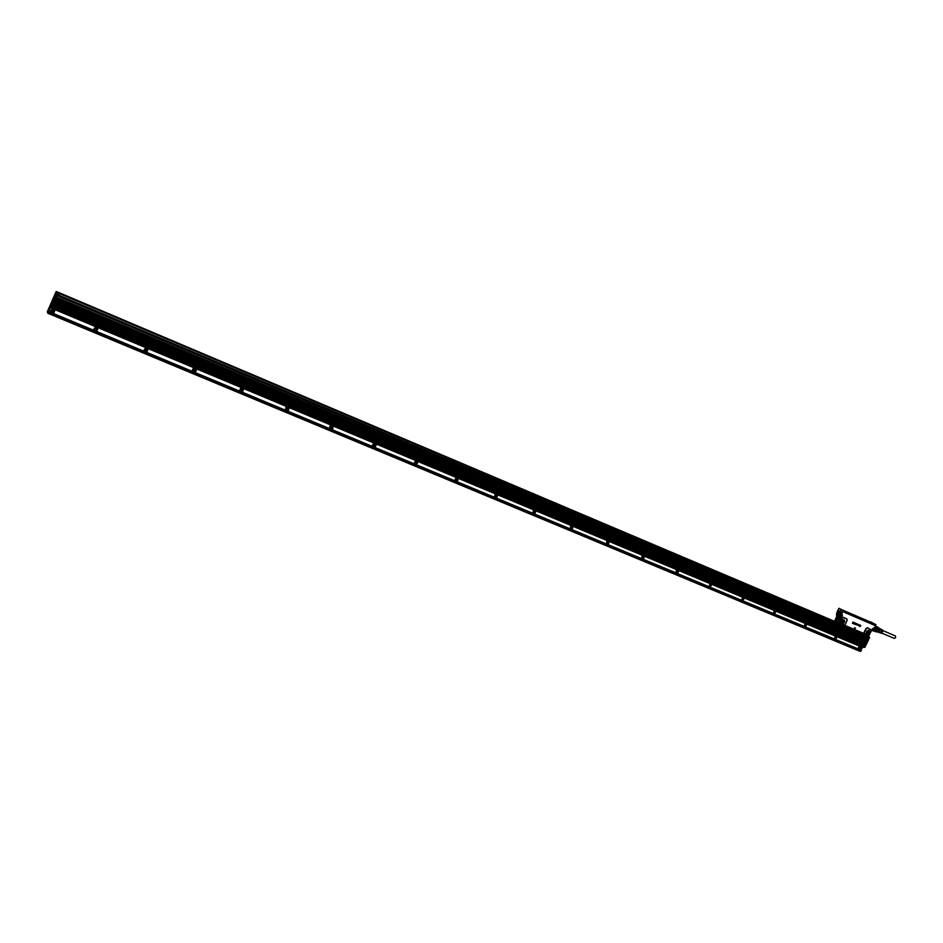 <?xml version="1.0" encoding="UTF-8"?>
<svg xmlns="http://www.w3.org/2000/svg" width="943" height="943" viewBox="0 0 943 943"><rect width="100%" height="100%" fill="white"/><g stroke="black" fill="none" stroke-linecap="round" stroke-linejoin="round"><path stroke-width="1.41" d="M840.637 610.864L840.779 610.875C838.374 610.569 837.243 612.042 837.384 615.296L838.41 616.192L837.278 614.329M840.743 610.852L840.543 610.734C838.221 610.828 837.184 612.349 837.419 615.308L838.386 616.109M839.282 616.074L838.244 616.062M840.484 610.793L841.227 611.535M839.506 610.758L841.121 611.571C841.015 615.237 839.812 616.486 837.502 615.319L839.506 610.758L841.18 611.559C841.427 614.412 840.425 615.909 838.162 616.027M838.244 612.785L838.044 614.53L839.152 615.131L840.519 612.255L839.47 611.642L838.244 612.785L839.341 613.256L840.472 612.172M843.219 610.675L841.427 614.553L843.384 610.628L844.433 611.088L841.073 609.473L843.301 610.592M841.073 609.473L838.987 608.282L841.121 609.426M844.409 611.064L838.987 608.282M838.068 614.588L839.211 615.084M839.176 615.06L839.341 613.256M848.17 612.797L844.445 611.076L844.209 612.266L873.654 624.749L844.728 612.313M838.905 608.365L837.03 612.184C836.193 614.895 836.441 616.533 837.738 617.087L841.639 614.659L842.476 615.013L838.398 617.359M844.893 625.421L863.588 633.354L843.749 625.362L844.893 625.421L847.05 620.435L846.684 618.938L843.407 617.547L840.991 617.618L842.476 615.013L840.036 622.427L840.508 623.641L835.003 621.166L836.96 616.427M875.941 624.702L874.09 628.545L873.277 628.203L871.45 629.983L869.387 634.568M855.442 628.085L854.499 627.755L854.405 629.146L854.523 627.767L855.466 628.097L854.429 629.146M860.747 625.893L860.275 625.28L859.992 626.6L860.723 625.362M860.57 625.421L859.933 626.553M859.58 625.987L858.802 625.787L859.085 624.702L858.731 625.268M859.132 624.714L858.849 625.633M859.568 624.903L859.332 625.834M860.075 625.115L859.544 626.093M858.684 624.49L858.106 625.327M857.387 623.936L857.14 625.044M857.34 624.042L856.916 624.82L857.27 624.018M856.645 623.865L856.385 624.714M856.35 624.419L856.845 623.7M856.315 624.407L856.315 623.688L856.751 624.183M855.737 623.476L855.348 624.313L855.973 623.347L855.266 623.441M854.676 622.804L855.419 623.182L854.464 624.172L854.452 622.769L854.275 624.054M854.382 622.663L853.639 622.545L853.792 623.877L853.721 622.439L854.405 622.686L853.792 623.877M853.627 622.345L852.861 622.074L853.639 622.404L853.097 623.535L852.378 623.217L853.038 623.559M840.461 612.915L839.741 614.565M844.079 611.748L844.433 611.123L844.233 612.148L873.737 624.749M875.953 624.631L870.389 621.791L874.998 624.231L874.786 624.95L874.998 624.231M871.332 630.431L873.277 628.203L871.615 630.23M836.488 614.671L838.457 617.394M842.405 617.736L843.466 617.3L846.684 618.938M847.05 620.435L845.329 624.36L843.737 625.35M863.199 633.602L844.492 625.669M867.595 627.873L871.45 629.983L867.595 627.873L866.181 628.604L863.918 633.908M875.964 624.667L874.137 628.568L871.179 631.056L874.114 628.545L873.065 630.03M875.835 624.596L875.092 624.278M875.811 624.655L874.856 624.16M855.973 623.347L855.218 624.514M854.653 623.111L855.407 623.099M836.524 622.062L834.791 620.612L836.641 621.85M839.246 623.453L843.266 625.15L838.669 623.182L840.991 617.618L837.785 617.689L836.04 621.354M837.372 622.085L839.117 618.408L838.433 618.042M842.123 618.042L840.06 623.182M844.445 625.032L840.508 623.641M844.421 620.152C841.946 619.021 840.791 620.034 840.956 623.217C842.606 624.49 843.855 623.889 844.692 621.437L844.421 620.152M844.15 625.091L840.213 623.429M864.425 633.696L868.821 635.146M871.297 630.065L869.175 634.792M869.741 630.95L866.676 631.185L866.322 633.991C868.751 635.099 869.894 634.085 869.741 630.95M868.845 635.547L863.941 633.92M874.786 624.95L844.233 612.148L874.008 624.478M874.904 624.183L874.444 624.95M874.762 624.113L870.424 621.814M874.739 624.172L873.913 624.82M843.443 625.669L57.358 292.071M840.001 622.91L839.235 623.441L836.759 622.203M836.653 620.777L836.995 621.649L837.49 620.529L836.653 620.777M838.492 618.997L838.539 618.313L837.702 618.573L838.032 619.433L838.492 618.997M848.287 627.72L843.596 625.292M848.452 627.343L859.568 632.058M868.574 635.276L864.707 633.908M869.316 634.556L871.202 630.608M837.537 620.8L836.759 620.836L837.243 621.496M838.598 618.584L837.808 618.62L838.303 619.28M57.393 291.953L837.408 622.533M873.949 624.62L844.126 611.818M844.185 611.677L846.012 612.49L844.256 611.535M873.784 624.219L872.758 623.783M845.6 612.148L873.088 623.641M845.906 612.255L844.433 611.135M868.291 621.107L842.229 609.897L872.652 623.276C871.108 622.592 871.014 622.592 872.369 623.288L846.354 612.101M874.067 624.714L872.829 623.853M840.696 622.451L842.771 621.59L842.276 619.598M866.075 633.248L868.067 632.352L867.631 630.407M872.841 623.677L873.654 623.912M844.315 611.394L845.6 611.854M869.175 621.602L870.472 622.215M872.216 623.217L872.817 623.559M844.386 611.241L845.541 611.807L844.362 611.3M846.991 612.337L847.757 612.632M845.14 611.453L847.368 612.502M875.257 630.938L872.699 630.407M875.847 630.513L873.866 629.075M873.124 630.03L875.304 630.961L876.224 630.077L876.79 628.898L874.456 627.897M876.884 627.602L875.281 626.187M876.495 626.706L875.375 625.975M874.385 631.126L872.487 630.561M876.106 630.219L873.772 629.217M874.526 627.755L876.79 628.898L876.907 628.038M876.813 628.733L876.907 627.614L874.986 626.789M876.412 626.423L875.705 626.046M876.483 626.659L878.852 628.604L876.907 627.767M875.458 630.855L877.391 631.68L874.361 631.138L876.259 631.951M876.813 628.781L878.782 629.618L878.11 631.008L876.153 630.172M878.393 627.484L877.756 627.142M878.782 629.618L878.852 628.604M877.391 631.68L878.11 631.008M877.108 631.775L878.334 632.093C880.055 630.973 880.385 629.724 879.336 628.356L879.3 628.344M877.285 631.857L878.322 632.211L879.571 628.356L878.876 628.156M878.204 632.223L879.807 628.592M879.925 632.788L881.658 632.093L880.255 632.906M880.585 633.012L882.259 632.34L880.903 633.118M881.375 633.225L882.106 633.413L882.695 630.172M881.988 629.747L882.613 631.621L882.294 629.9M882.283 631.48L881.681 629.582M882.011 631.362L881.375 629.429M881.681 631.221L881.08 629.264M881.41 631.115L880.939 629.17L879.772 628.557M878.192 632.223L879.949 632.67L881.057 631.834L879.607 632.682M882.707 630.891L882.672 631.621M883.438 630.82L895.39 635.947L895.661 637.621L894.294 638.423L882.353 633.319M843.29 625.292L57.205 291.894L56.356 291.54L57.299 292.601L56.427 291.564L58.16 292.955L57.146 293.214L59.103 294.016L58.714 294.982L56.792 294.334L57.264 293.238L59.103 294.016M57.169 291.882L838.692 623.193M48.576 311.614L49.342 312.003L48.682 313.63L860.075 651.248L860.759 650.01M50.509 307.159L50.792 306.522M48.682 313.63L859.957 651.318L48.364 313.453M859.568 632.199L866.098 634.969M864.566 634.391L866.381 635.393M859.957 651.318L860.558 650.057L858.142 649.055M48.541 313.524L47.763 313.194L48.541 313.524L48.953 312.663M49.012 312.734L49.307 312.05M58.16 292.955L868.586 636.325M860.747 649.998L53.445 313.748M48.234 311.579L49.177 312.345M868.197 636.737L867.784 637.609L58.596 295.112L868.703 638.222L868.008 637.727L868.786 636.985M860.723 646.603L859.156 646.261L857.882 648.925L53.515 313.713L51.936 312.993L53.598 313.689L55.012 309.917L51.122 308.055L862.091 647.216L862.35 646.686M862.091 647.216L859.851 646.403L858.071 649.008M48.081 311.768L47.598 312.84L48.176 312.027M58.631 295.112L867.855 637.468M57.193 293.167L57.983 293.497M868.574 637.079L869.646 637.551L869.21 638.175L869.587 637.374L868.55 636.938M862.114 646.592L51.181 307.925M52.077 308.455L861.914 646.981M861.749 647.417L860.37 646.922L859.662 649.491M48.458 311.249L50.285 307.041L48.458 311.273L51.629 312.876L48.623 311.614M56.957 292.86L56.403 294.31L57.193 293.226L59.055 294.192M868.656 637.975L57.535 294.699L56.026 294.994L51.158 306.581L55.755 295.796M56.497 297.222L57.193 295.642L868.538 638.741L867.937 639.873L56.497 297.222L56.957 296.043L56.179 295.713L51.17 307.159L51.959 307.477L52.502 306.404L864.719 646.733L52.502 306.404M866.11 643.821L53.904 303.174L54.222 302.432L866.11 643.821L54.222 302.432M54.765 301.194L866.817 642.36L55.095 300.452L54.765 301.194L55.095 300.452M867.513 640.91L55.625 299.202L55.955 298.459L867.513 640.91L55.955 298.459M865.415 645.271L53.044 305.167L53.362 304.424L865.415 645.271L53.362 304.424M864.094 647.417L51.924 307.595L864.106 647.428L864.719 646.733M864.507 647.193L51.771 307.406M54.871 309.764L52.584 308.667M374.666 443.811L372.791 445.485L374.194 447.135L376.068 445.402L374.076 443.634M331.747 425.859L331.146 425.694M286.672 407.211L286.024 407.435M287.485 407.352L286.896 407.211M861.372 647.322L860.346 649.868L861.042 649.986L861.372 647.322M51.476 307.277L51.111 308.102L52.148 308.55M57.228 295.253L56.321 295.135L56.403 294.31M55.92 295.242L57.099 295.465M56.993 295.713L55.814 295.866L56.886 296.326M868.527 638.588L57.217 295.395M52.195 307.159L52.454 306.546M53.904 303.174L54.187 302.573M55.625 299.202L55.908 298.601M53.044 305.167L53.327 304.554M242.551 388.528L240.748 388.068L240.276 391.239M195.578 368.913L194.01 368.336C192.254 369.055 191.971 370.139 193.15 371.577M147.132 348.686L145.517 348.038L144.515 351.267M416.818 461.351L415.557 460.915L414.118 463.143L414.944 464.062M375.173 443.941L373.876 443.493L372.332 445.167L373.228 446.676M332.278 426.012L330.946 425.552L329.626 426.413L330.239 428.759M288.098 407.553L285.906 407.352L285.953 410.288M496.572 494.698L495.381 494.285L494.226 496.914L494.839 497.362M457.261 478.266L456.047 477.842L454.762 480.341L455.469 480.954M836.524 636.808L835.156 636.313L834.449 638.906M806.383 624.207L805.016 623.712L804.308 626.341M608.294 541.4L606.997 540.94L606.373 543.852M677.84 570.468L676.496 569.985L675.813 572.79M743.768 598.027L742.412 597.544L741.717 600.255M775.476 611.288L774.109 610.793L773.413 613.469M711.234 584.424L709.879 583.941L709.195 586.699M643.539 556.122L642.207 555.663L641.558 558.515M572.071 526.253L570.821 525.817L570.22 528.787M534.822 510.682L533.632 510.269L532.559 512.957L533.113 513.31M861.218 647.546L861.136 649.892C859.816 649.373 859.839 648.595 861.218 647.546M53.999 309.976L52.148 309.104L50.875 312.204M241.809 388.28L241.102 388.351C239.357 389.671 239.451 390.815 241.373 391.769L242.127 391.687C243.824 390.343 243.718 389.211 241.809 388.28M194.741 368.595L194.317 368.607C192.231 369.809 192.231 371 194.317 372.167L194.765 372.155C196.828 370.929 196.816 369.75 194.741 368.595M146.165 348.297L145.776 348.297C143.595 349.488 143.595 350.702 145.752 351.928L146.141 351.928C148.322 350.737 148.334 349.523 146.165 348.297M416.37 461.245L414.602 463.484L415.887 464.51L417.643 462.235L416.37 461.245M331.712 425.859L330.05 426.731L331.241 429.23L332.938 428.299L331.712 425.859M287.45 407.352L286.295 407.647C285.081 409.062 285.316 410.111 286.99 410.794L288.193 410.464C289.348 409.038 289.1 408.001 287.45 407.352M496.242 494.627L494.769 497.267L495.735 497.786L497.185 495.122L496.242 494.627M456.884 478.172L455.28 480.694L456.377 481.39L457.968 478.844L456.884 478.172M836.146 636.714L835.569 639.425L836.146 636.714M805.994 624.113L805.428 626.859L805.994 624.113M607.905 541.306L606.667 544.028L607.375 544.311L608.6 541.588L607.905 541.306M677.428 570.362L676.272 573.061L676.885 573.285L678.029 570.586L677.428 570.362M743.367 597.933L742.813 600.762L743.367 597.933M775.075 611.182L774.521 613.976L775.075 611.182M710.833 584.33L709.702 587.006L710.279 587.206L710.833 584.33M643.138 556.028L641.935 558.751L642.596 558.999L643.774 556.276L643.138 556.028M571.706 526.17L570.409 528.905L571.187 529.235L572.472 526.5L571.706 526.17M534.504 510.623L533.125 513.322L533.986 513.735L535.341 511.012L534.504 510.623M861.761 648.584L860.876 649.35L860.888 648.218L861.761 648.584L860.688 649.02M52.725 309.328L52.325 309.316C50.038 310.542 50.038 311.791 52.348 313.088L52.761 313.1C55.036 311.885 55.036 310.624 52.725 309.328L52.549 309.104M241.502 388.516L241.832 388.516C243.624 389.542 243.6 390.579 241.762 391.604L241.443 391.616C239.64 390.579 239.663 389.553 241.502 388.516M194.423 368.831L194.753 368.843C196.615 369.892 196.592 370.953 194.706 371.99L194.376 371.99C192.513 370.941 192.537 369.88 194.423 368.831M145.835 348.533L146.177 348.533C148.098 349.629 148.086 350.702 146.153 351.751L145.811 351.751C143.89 350.666 143.902 349.594 145.835 348.533M416.111 461.481L416.405 461.469C417.997 462.4 417.949 463.355 416.264 464.357L415.969 464.369C414.39 463.437 414.437 462.483 416.111 461.481M374.395 444.047L374.701 444.047C376.328 444.99 376.292 445.968 374.571 446.982L374.277 446.982C372.638 446.027 372.685 445.049 374.395 444.047M331.429 426.095L331.736 426.083C333.421 427.061 333.386 428.063 331.63 429.077L331.323 429.077C329.637 428.098 329.673 427.108 331.429 426.095M287.155 407.588L287.474 407.588C289.206 408.59 289.183 409.604 287.379 410.629L287.061 410.629C285.328 409.627 285.352 408.614 287.155 407.588M496.006 494.863L496.277 494.851C497.774 495.735 497.715 496.666 496.101 497.645L495.829 497.656C494.332 496.772 494.391 495.841 496.006 494.863M456.636 478.407L456.919 478.407C458.451 479.303 458.404 480.246 456.754 481.236L456.471 481.248C454.939 480.341 454.986 479.398 456.636 478.407M835.981 636.938L835.698 639.319L835.981 636.938M805.829 624.337L805.558 626.753L805.829 624.337M607.693 541.541L607.952 541.53C609.319 542.343 609.249 543.227 607.74 544.182L607.481 544.194C606.113 543.38 606.184 542.496 607.693 541.541M677.239 570.598L677.475 570.586C678.771 571.364 678.689 572.224 677.239 573.155L676.991 573.167C675.695 572.389 675.777 571.529 677.239 570.598M743.19 598.157L742.931 600.656L743.19 598.157M774.91 611.418L774.639 613.869L774.91 611.418M710.645 584.554L710.397 587.088L710.645 584.554M642.937 556.264L643.185 556.252C644.517 557.042 644.434 557.914 642.949 558.857L642.702 558.869C641.37 558.079 641.452 557.207 642.937 556.264M571.493 526.406L571.753 526.394C573.167 527.231 573.096 528.139 571.552 529.094L571.293 529.106C569.878 528.269 569.949 527.373 571.493 526.406M534.28 510.858L534.54 510.847C535.989 511.707 535.93 512.615 534.351 513.593L534.08 513.593C532.63 512.744 532.701 511.825 534.28 510.858M52.372 309.563L52.725 309.575C54.765 310.719 54.777 311.838 52.749 312.911L52.395 312.899C50.344 311.756 50.344 310.636 52.372 309.563M242.504 389.954L241.278 390.862L241.113 389.365L242.504 389.954L241.137 390.673M195.46 370.304L194.199 371.236L194.034 369.703L195.46 370.304L194.069 371.059M146.919 350.042L145.635 350.973L145.434 349.417L146.919 350.042L145.505 350.808M416.983 462.801L415.851 463.673L415.745 462.282L416.983 462.801L415.686 463.437M375.29 445.391L374.135 446.275L374.029 444.86L375.29 445.391L373.982 446.063M332.36 427.462L331.182 428.358L331.052 426.92L332.36 427.462L331.028 428.146M288.122 408.991L286.92 409.899L286.766 408.437L288.122 408.991L286.766 409.698M496.808 496.124L495.723 496.985L495.641 495.641L496.808 496.124L495.546 496.737M457.461 479.704L456.353 480.565L456.271 479.209L457.461 479.704L456.188 480.329M836.547 637.987L835.651 638.753L835.651 637.621L836.547 637.987L835.463 638.435M806.418 625.409L805.499 626.187L805.499 625.02L806.418 625.409L805.31 625.869M608.412 542.732L607.386 543.557L607.339 542.284L608.412 542.732L607.209 543.286M677.899 571.753L676.921 572.554L676.885 571.328L677.899 571.753L676.732 572.271M743.815 599.265L742.86 600.054L742.848 598.864L743.815 599.265L742.683 599.76M775.511 612.502L774.58 613.292L774.568 612.113L775.511 612.502L774.392 612.974M711.293 585.686L710.327 586.487L710.303 585.273L711.293 585.686L710.138 586.192M643.621 557.431L642.619 558.256L642.584 556.995L643.621 557.431L642.442 557.973M572.236 527.62L571.187 528.457L571.14 527.161L572.236 527.62L571.01 528.198M535.046 512.096L533.986 512.945L533.915 511.625L535.046 512.096L533.809 512.686M53.527 311.131L52.183 312.098L53.527 311.131L51.959 310.483L52.183 312.098M51.582 311.343L52.077 311.956M52.938 310.377L53.421 311.001M96.434 329.956L96.221 328.364L94.901 329.319L96.434 329.956L95.361 329.909M96.021 330.852C98.001 329.791 98.001 328.694 96.021 327.575L95.667 327.575C93.687 328.635 93.687 329.732 95.679 330.852L96.021 330.852M96.198 328.364L96.292 329.802M95.62 327.327L96.021 327.339C98.261 328.6 98.261 329.838 96.021 331.04L95.62 331.028C93.381 329.767 93.381 328.529 95.62 327.327M97.141 327.834L95.408 327.091L94.265 330.274M838.975 616.18L837.384 615.296C837.16 612.207 838.244 610.699 840.614 610.758L841.062 611.194M838.41 616.192C840.614 615.696 841.545 614.129 841.215 611.488C841.781 613.704 840.861 615.296 838.41 616.192L838.256 616.144M841.227 611.382C841.062 615.484 839.73 616.805 837.231 615.343C837.019 612.137 838.138 610.569 840.602 610.628L841.227 611.382M841.427 614.553C837.832 618.219 836.37 617.429 837.03 612.184L838.834 608.341M838.044 614.53L839.152 615.001M838.209 612.856L839.305 613.327M847.179 620.482L846.743 618.702M863.588 633.354L865.969 628.51L867.654 627.637M874.291 625.197L844.209 612.266M875.917 624.761L874.114 628.545M839.93 622.062L841.781 618.184M844.35 620.14L843.443 619.669C843.973 621.814 843.172 623.052 841.073 623.37L844.622 621.413L844.35 620.14M867.772 635.37L864.707 634.002M866.346 634.014L866.758 634.427C869.092 634.686 870.059 633.519 869.67 630.938L868.633 630.23M845.176 611.972L844.15 612.042M843.596 625.056L840.354 623.747M866.428 634.132C868.479 633.779 869.257 632.564 868.751 630.466L868.574 630.23M842.912 619.421L843.183 619.74C843.643 621.767 842.901 622.887 840.932 623.099L840.885 623.087M868.244 630.23L868.491 630.537C868.927 632.529 868.185 633.637 866.252 633.849M844.056 610.828L867.442 620.8L844.68 611.205M842.5 619.504L842.959 619.94C843.301 621.897 842.559 622.816 840.755 622.71L840.743 622.698M867.855 630.325L868.267 630.726C868.597 632.635 867.878 633.555 866.122 633.484M844.244 611.547L844.952 611.877M842.323 619.575L842.818 620.011L840.696 622.51M867.713 630.454L866.075 633.295M843.337 610.486L842.488 610.038M870.837 622.592L847.297 612.479L867.442 620.8M871.544 622.863L872.735 623.464M844.162 610.934L869.623 621.826M870.495 622.451L867.678 621.237M843.572 610.616L845.128 611.441M869.941 622.215L869.234 621.909M865.485 634.627L859.568 632.128M865.839 635.099L859.592 632.447M843.195 625.492L60.399 293.65M868.267 636.195L866.193 635.052L868.279 636.195M56.427 291.564L57.205 291.894M49.26 312.298L860.546 650.269M47.763 313.194L48.27 312.121M48.671 313.312L47.28 311.885L56.061 291.693M58.16 293.037L868.939 636.655M864.872 647.37L868.774 639.342M861.348 649.88L860.723 651.342L861.383 649.868M862.232 648.077L862.81 646.886L862.22 648.041M860.346 649.868L858.46 648.973M50.698 306.404L50.58 307.182L50.698 306.404L52.219 307.053M864.955 647.263L868.303 639.248M868.751 639.425L864.542 647.11M860.393 649.892L858.342 649.043L860.393 649.904M53.668 313.583L94.713 330.687M95.479 331.005L144.868 351.598M145.611 351.904L193.456 371.848M194.175 372.143L240.536 391.463M241.231 391.758L286.189 410.488M286.861 410.771L330.463 428.947M331.111 429.218L373.428 446.852M374.065 447.112L415.144 464.239M415.757 464.498L455.658 481.119M456.259 481.378L495.028 497.527M495.617 497.774L533.302 513.475M533.868 513.723L570.527 528.988M571.069 529.223L606.726 544.076M607.268 544.3L641.971 558.763M642.489 558.987L675.612 572.672M676.779 573.273L709.666 586.982M710.173 587.194L742.2 600.538M742.719 600.75L773.908 613.752M774.427 613.976L804.815 626.635M805.334 626.859L834.968 639.201M835.486 639.413L857.953 648.784M53.68 313.559L52.572 313.1M51.122 312.498L48.706 311.485L50.58 307.182L51.358 307.512M57.488 294.782L56.769 294.322M51.959 307.477L51.005 306.793M869.387 638.105L868.185 637.739M869.316 638.093L868.291 637.668M51.335 307.571L862.032 646.721M868.031 639.814L56.556 297.116M865.945 644.187L53.963 303.068M866.641 642.725L54.835 301.088M866.817 642.36L55.048 300.581M867.336 641.275L55.696 299.096M865.25 645.649L53.103 305.06M837.797 617.111L838.516 617.417M871.827 629.948L868.986 635.629L864.377 634.109M834.791 620.612L836.854 616.274M868.385 630.219L869.057 630.372M871.403 622.592L873.135 623.629M871.249 622.533L868.491 621.248M876.012 626.14L875.422 625.881M873.807 631.15L872.452 630.584M878.039 627.225L876.448 626.541M879.336 628.356L878.676 628.073M860.723 651.342L861.442 649.821M862.244 648.147L862.845 646.898M869.198 638.163L868.173 637.739M834.366 638.859L835.109 639.283M804.214 626.293L804.945 626.706M606.054 543.651L606.667 544.028M741.575 600.172L742.271 600.585M773.295 613.398L774.003 613.81M709.03 586.605L709.702 587.006M641.299 558.362L641.935 558.751M569.82 528.528L570.409 528.905"/></g></svg>
